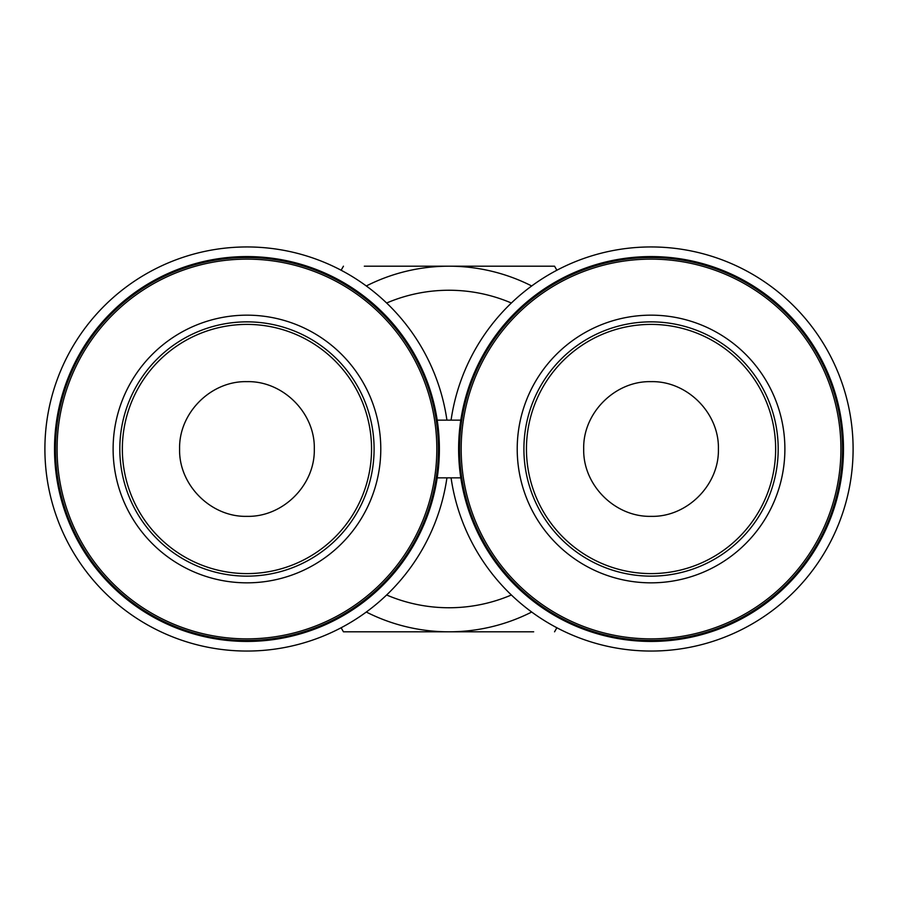 <?xml version="1.0" encoding="UTF-8"?>
<svg xmlns="http://www.w3.org/2000/svg" width="898" height="898" viewBox="0 0 898 898"><rect width="100%" height="100%" fill="white"/><g stroke="black" fill="none" stroke-linecap="round" stroke-linejoin="round"><path stroke-width="1.35" d="M246.95 381.65C210.929 380.741 178.68 413.001 179.6 449.034C178.68 484.976 210.974 517.293 246.95 516.35C282.949 517.214 315.198 485.111 314.3 448.944C315.209 412.968 282.892 380.718 246.95 381.65M651.05 381.65C687.071 380.741 719.32 413.001 718.4 449.034C719.32 484.976 687.026 517.293 651.05 516.35C615.051 517.214 582.802 485.111 583.7 448.944C582.791 412.968 615.108 380.718 651.05 381.65M246.95 257.535A191.465 191.465 0 0 0 55.485 449A191.465 191.465 0 0 0 246.95 640.465A191.465 191.465 0 0 0 438.415 449A191.465 191.465 0 0 0 246.95 257.535M122.353 449A124.598 124.598 0 0 1 246.95 324.403A124.598 124.598 0 0 1 371.548 449A124.598 124.598 0 0 1 246.95 573.598A124.598 124.598 0 0 1 122.353 449M526.452 449A124.598 124.598 0 0 1 651.05 324.403A124.598 124.598 0 0 1 775.648 449A124.598 124.598 0 0 1 651.05 573.598A124.598 124.598 0 0 1 526.452 449M54.52 449A192.43 192.43 0 0 0 246.95 641.43A192.43 192.43 0 0 0 439.38 449A192.43 192.43 0 0 0 246.95 256.57A192.43 192.43 0 0 0 54.52 449M459.585 449A191.465 191.465 0 0 0 651.05 640.465A191.465 191.465 0 0 0 842.515 449A191.465 191.465 0 0 0 651.05 257.535A191.465 191.465 0 0 0 459.585 449M364.319 266.19L449 266.19A182.81 182.81 0 0 0 366.305 285.968A182.81 182.81 0 0 1 531.695 285.968A182.81 182.81 0 0 0 449 266.19L554.549 266.19L556.883 270.242L554.549 266.19L533.681 266.19M533.681 631.81L449 631.81A182.81 182.81 0 0 0 531.695 612.032A182.81 182.81 0 0 1 449 631.81L343.451 631.81L341.117 627.758L343.451 631.81L364.319 631.81M843.48 449A192.43 192.43 0 0 1 651.05 641.43A192.43 192.43 0 0 1 458.62 449A192.43 192.43 0 0 1 651.05 256.57A192.43 192.43 0 0 1 843.48 449M446.923 420.141A202.05 202.05 0 0 0 232.481 247.466A202.05 202.05 0 0 0 44.9 449A202.05 202.05 0 0 0 232.481 650.534A202.05 202.05 0 0 0 446.923 477.859M451.077 477.859A202.05 202.05 0 0 0 665.519 650.534A202.05 202.05 0 0 0 853.1 449A202.05 202.05 0 0 0 665.519 247.466A202.05 202.05 0 0 0 451.077 420.141M556.883 627.758L554.549 631.81L556.883 627.758M341.117 270.242L343.451 266.19L341.117 270.242M449 631.81A182.81 182.81 0 0 1 366.305 612.032A182.81 182.81 0 0 0 449 631.81M460.797 477.859L437.203 477.859M460.797 420.141L437.203 420.141M511.366 303.008A158.755 158.755 0 0 0 386.634 303.008M449 607.755A158.755 158.755 0 0 1 386.634 594.992A158.755 158.755 0 0 0 511.366 594.992M119.804 449A127.146 127.146 0 0 1 246.95 321.854A127.146 127.146 0 0 1 374.096 449A127.146 127.146 0 0 1 246.95 576.146A127.146 127.146 0 0 1 119.804 449M246.95 315.164A133.836 133.836 0 0 0 113.114 449A133.836 133.836 0 0 0 246.95 582.836A133.836 133.836 0 0 0 380.786 449A133.836 133.836 0 0 0 246.95 315.164M246.95 259.129A189.871 189.871 0 0 0 57.079 449A189.871 189.871 0 0 0 246.95 638.871A189.871 189.871 0 0 0 436.821 449A189.871 189.871 0 0 0 246.95 259.129M523.904 449A127.146 127.146 0 0 1 651.05 321.854A127.146 127.146 0 0 1 778.196 449A127.146 127.146 0 0 1 651.05 576.146A127.146 127.146 0 0 1 523.904 449M517.214 449A133.836 133.836 0 0 0 651.05 582.836A133.836 133.836 0 0 0 784.886 449A133.836 133.836 0 0 0 651.05 315.164A133.836 133.836 0 0 0 517.214 449M461.179 449A189.871 189.871 0 0 0 651.05 638.871A189.871 189.871 0 0 0 840.921 449A189.871 189.871 0 0 0 651.05 259.129A189.871 189.871 0 0 0 461.179 449"/></g></svg>
